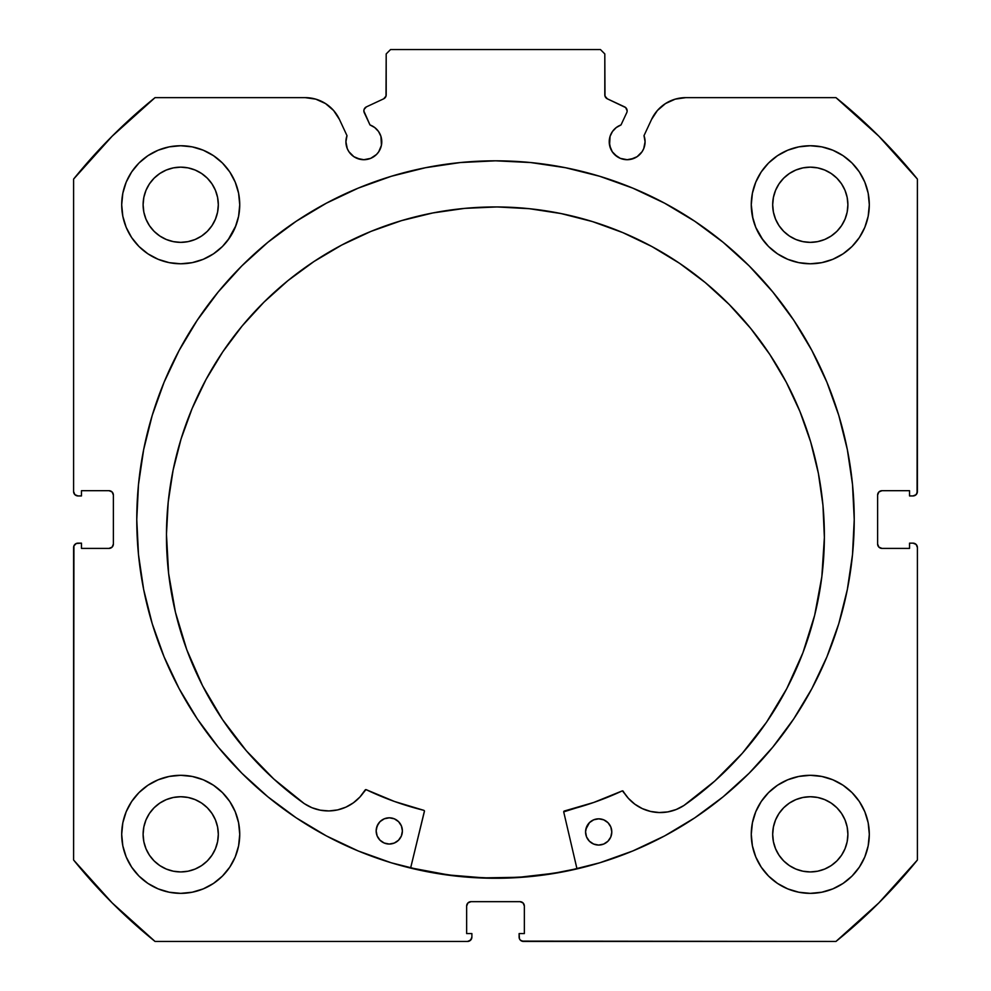 <?xml version="1.0" encoding="UTF-8"?>
<svg xmlns="http://www.w3.org/2000/svg" width="991" height="991" viewBox="0 0 991 991"><rect width="100%" height="100%" fill="white"/><g stroke="black" fill="none" stroke-linecap="round" stroke-linejoin="round"><path stroke-width="1.49" d="M385.511 97.205L386.193 94.863A4.373 4.373 0 0 1 383.678 98.815L366.385 106.879A4.373 4.373 0 0 0 364.267 112.689L369.99 124.94A17.925 17.925 0 0 1 381.77 141.787L380.94 136.399L378.537 131.506L374.759 127.566L369.99 124.94L363.87 111.029L364.131 109.344L366.385 106.879L383.678 98.815L386.019 96.077L386.193 53.923L390.565 49.55L600.435 49.55L604.807 53.923L604.981 96.077L607.322 98.815L625.643 107.561L627.142 110.843A4.373 4.373 0 0 1 626.733 112.689L621.01 124.94L616.241 127.566L612.463 131.506L610.06 136.399L609.564 145.281L612.252 151.747L614.47 154.46L620.292 158.349L627.154 159.712L634.005 158.349L637.114 156.689L642.057 151.747L643.716 148.65L645.079 141.787A17.925 17.925 0 0 1 627.154 159.712A17.925 17.925 0 0 1 609.23 141.787L610.592 148.65M665.494 103.559L657.392 110.509L651.558 119.44L644.001 135.656A17.925 17.925 0 0 1 645.079 141.787L644.001 135.656L651.558 119.44L657.392 110.509L665.494 103.559L675.218 99.15L685.784 97.638L835.958 97.638L878.844 136.201L917.406 179.098L917.406 491.561L916.118 494.658L913.033 495.934L909.54 495.934L909.54 490.694L881.99 490.694L878.893 491.97L877.617 495.066L877.617 544.034L878.893 547.119L881.99 548.407L909.54 548.407L909.54 543.155L913.033 543.155L916.118 544.431L917.406 547.528L917.406 860.002L878.844 902.888L835.958 941.45L523.483 941.45L520.386 940.174L519.445 938.75L519.111 933.584L524.35 933.584L524.35 906.034L523.075 902.95L519.978 901.661L471.022 901.661L467.925 902.95L466.65 906.034L466.65 933.584L471.889 933.584L471.889 937.077L470.614 940.174L467.517 941.45L155.042 941.45L112.156 902.888L73.594 860.002L73.594 547.528L73.929 545.855L76.295 543.489L81.46 543.155L81.46 548.407L109.01 548.407L112.107 547.119L113.383 544.034L113.383 495.066L112.107 491.97L109.01 490.694L81.46 490.694L81.46 495.934L77.967 495.934L74.882 494.658L73.594 491.561L73.594 179.098L112.156 136.201L155.042 97.638L305.216 97.638L315.782 99.15L325.506 103.559L333.608 110.509L339.442 119.44L346.999 135.656L345.921 141.787L347.284 148.65L348.943 151.747L353.886 156.689L356.995 158.349L363.846 159.712L370.708 158.349L376.53 154.46L378.748 151.747L381.436 145.281L381.77 141.787A17.925 17.925 0 0 1 363.846 159.712A17.925 17.925 0 0 1 346.999 135.656L339.442 119.44L333.608 110.509L325.506 103.559L315.782 99.15L305.216 97.638L155.042 97.638A542.139 542.139 0 0 0 73.594 179.098L73.594 491.561A4.373 4.373 0 0 0 77.967 495.934L81.46 495.934L81.46 490.694L109.01 490.694A4.373 4.373 0 0 1 113.383 495.066L112.107 491.97M136.77 519.544A358.73 358.73 0 0 1 495.5 160.815A358.73 358.73 0 0 1 854.23 519.544L852.495 484.388L847.33 449.567L838.782 415.415L826.915 382.266L811.864 350.442L793.766 320.254L772.794 291.973L749.159 265.885L723.071 242.25L694.802 221.278L664.602 203.18L632.778 188.129L599.629 176.262L565.489 167.714L530.656 162.549L495.5 160.815L460.344 162.549L425.511 167.714L391.371 176.262L358.222 188.129L326.398 203.18L296.198 221.278L267.929 242.25L241.841 265.885L218.206 291.973L197.234 320.254L179.136 350.442L164.085 382.266L152.218 415.415L143.67 449.567L138.505 484.388L136.77 519.544L138.505 554.712L143.67 589.534L152.218 623.673L164.085 656.822L179.136 688.646L197.234 718.847L218.206 747.115L241.841 773.203L267.929 796.851L296.198 817.823L326.398 835.921L358.222 850.972L391.371 862.827L425.511 871.386L460.344 876.552L495.5 878.274L530.656 876.552L565.489 871.386L599.629 862.827L632.778 850.972L664.602 835.921L694.802 817.823L723.071 796.851L749.159 773.203L772.794 747.115L793.766 718.847L811.864 688.646L826.915 656.822L838.782 623.673L847.33 589.534L852.495 554.712L854.23 519.544A358.73 358.73 0 0 1 495.5 878.274A358.73 358.73 0 0 1 136.77 519.544M751.265 834.335A59.026 59.026 0 0 1 810.291 775.309A59.026 59.026 0 0 1 869.305 834.335A59.026 59.026 0 0 1 810.291 893.362A59.026 59.026 0 0 1 751.265 834.335L752.404 845.843L755.761 856.918L761.212 867.125L768.558 876.069L777.501 883.415L787.696 888.865L798.771 892.222L810.291 893.362L821.799 892.222L832.874 888.865L843.081 883.415L852.025 876.069L859.358 867.125L864.821 856.918L868.178 845.843L869.305 834.335L868.178 822.815L864.821 811.753L859.358 801.546L852.025 792.602L843.081 785.256L832.874 779.806L821.799 776.448L810.291 775.309L798.771 776.448L787.696 779.806L777.501 785.256L768.558 792.602L761.212 801.546L755.761 811.753L752.404 822.815L751.265 834.335L752.404 845.843M239.735 834.335A59.026 59.026 0 0 1 180.709 893.362A59.026 59.026 0 0 1 121.695 834.335L122.822 845.843L126.179 856.918L131.642 867.125L138.975 876.069L147.919 883.415L158.126 888.865L169.201 892.222L180.709 893.362L192.229 892.222L203.304 888.865L213.499 883.415L222.442 876.069L229.788 867.125L235.239 856.918L238.596 845.843L239.735 834.335L238.596 822.815L235.239 811.753L229.788 801.546L222.442 792.602L213.499 785.256L203.304 779.806L192.229 776.448L180.709 775.309L169.201 776.448L158.126 779.806L147.919 785.256L138.975 792.602L131.642 801.546L126.179 811.753L122.822 822.815L121.695 834.335A59.026 59.026 0 0 1 180.709 775.309A59.026 59.026 0 0 1 239.735 834.335L238.596 845.843M864.821 227.348L868.178 216.273L869.305 204.753A59.026 59.026 0 0 1 810.291 263.779A59.026 59.026 0 0 1 751.265 204.753L752.404 216.273L755.761 227.348L761.212 237.555L768.558 246.499L777.501 253.832L787.696 259.283L798.771 262.652L810.291 263.779L821.799 262.652L832.874 259.283L843.081 253.832L852.025 246.499L859.358 237.555L864.821 227.348L868.178 216.273L869.305 204.753L868.178 193.245L864.821 182.171L859.358 171.963L852.025 163.019L843.081 155.686L832.874 150.223L821.799 146.866L810.291 145.739L798.771 146.866L787.696 150.223L777.501 155.686L768.558 163.019L761.212 171.963L755.761 182.171L752.404 193.245L751.265 204.753L752.925 218.677M239.735 204.753A59.026 59.026 0 0 1 180.709 263.779A59.026 59.026 0 0 1 121.695 204.753L122.822 216.273L126.179 227.348L131.642 237.555L138.975 246.499L147.919 253.832L158.126 259.283L169.201 262.652L180.709 263.779L192.229 262.652L203.304 259.283L213.499 253.832L222.442 246.499L229.788 237.555L235.239 227.348L238.596 216.273L239.735 204.753L238.596 193.245L235.239 182.171L229.788 171.963L222.442 163.019L213.499 155.686L203.304 150.223L192.229 146.866L180.709 145.739L169.201 146.866L158.126 150.223L147.919 155.686L138.975 163.019L131.642 171.963L126.179 182.171L122.822 193.245L121.695 204.753A59.026 59.026 0 0 1 180.709 145.739A59.026 59.026 0 0 1 239.735 204.753L238.596 216.273M217.586 212.099L218.317 204.753A37.596 37.596 0 0 1 180.709 242.361A37.596 37.596 0 0 1 143.113 204.753A37.596 37.596 0 0 1 180.709 167.157A37.596 37.596 0 0 1 218.317 204.753L217.586 212.099L215.443 219.147L211.975 225.651L207.305 231.349L201.607 236.019L195.103 239.5L188.042 241.631L180.709 242.361L173.375 241.631L166.327 239.5L159.824 236.019L154.125 231.349L149.443 225.651L145.974 219.147L143.831 212.099L143.113 204.753L143.831 197.42L145.974 190.371L149.443 183.868L154.125 178.169L159.824 173.499L166.327 170.018L173.375 167.875L180.709 167.157L188.042 167.875L195.103 170.018L201.607 173.499L207.305 178.169L211.975 183.868L215.443 190.371L217.586 197.42L218.317 204.753L217.586 197.42M847.169 212.099L847.887 204.753A37.596 37.596 0 0 1 810.291 242.361A37.596 37.596 0 0 1 772.683 204.753A37.596 37.596 0 0 1 810.291 167.157A37.596 37.596 0 0 1 847.887 204.753L847.169 212.099L845.026 219.147L841.557 225.651L836.875 231.349L831.176 236.019L824.673 239.5L817.625 241.631L810.291 242.361L802.958 241.631L795.897 239.5L789.393 236.019L783.695 231.349L779.025 225.651L775.557 219.147L773.414 212.099L772.683 204.753L773.414 197.42L775.557 190.371L779.025 183.868L783.695 178.169L789.393 173.499L795.897 170.018L802.958 167.875L810.291 167.157L817.625 167.875L824.673 170.018L831.176 173.499L836.875 178.169L841.557 183.868L845.026 190.371L847.169 197.42L847.887 204.753L847.169 197.42M217.586 841.669L218.317 834.335A37.596 37.596 0 0 1 180.709 871.931A37.596 37.596 0 0 1 143.113 834.335A37.596 37.596 0 0 1 180.709 796.739A37.596 37.596 0 0 1 218.317 834.335L217.586 841.669L215.443 848.717L211.975 855.221L207.305 860.919L201.607 865.601L195.103 869.07L188.042 871.213L180.709 871.931L173.375 871.213L166.327 869.07L159.824 865.601L154.125 860.919L149.443 855.221L145.974 848.717L143.831 841.669L143.113 834.335L143.831 827.002L145.974 819.941L149.443 813.45L154.125 807.752L159.824 803.069L166.327 799.601L173.375 797.458L180.709 796.739L188.042 797.458L195.103 799.601L201.607 803.069L207.305 807.752L211.975 813.45L215.443 819.941L217.586 827.002L218.317 834.335L217.586 827.002M847.169 841.669L847.887 834.335A37.596 37.596 0 0 1 810.291 871.931A37.596 37.596 0 0 1 772.683 834.335A37.596 37.596 0 0 1 810.291 796.739A37.596 37.596 0 0 1 847.887 834.335L847.169 841.669L845.026 848.717L841.557 855.221L836.875 860.919L831.176 865.601L824.673 869.07L817.625 871.213L810.291 871.931L802.958 871.213L795.897 869.07L789.393 865.601L783.695 860.919L779.025 855.221L775.557 848.717L773.414 841.669L772.683 834.335L773.414 827.002L775.557 819.941L779.025 813.45L783.695 807.752L789.393 803.069L795.897 799.601L802.958 797.458L810.291 796.739L817.625 797.458L824.673 799.601L831.176 803.069L836.875 807.752L841.557 813.45L845.026 819.941L847.169 827.002L847.887 834.335L847.169 827.002M386.193 94.863L386.193 53.923L390.565 49.55L600.435 49.55L604.807 53.923L604.807 94.863A4.373 4.373 0 0 0 607.322 98.815L624.615 106.879A4.373 4.373 0 0 1 626.733 112.689L621.01 124.94A17.925 17.925 0 0 0 609.23 141.787M624.615 106.879L625.643 107.561M612.252 151.747L617.195 156.689M620.292 158.349L627.154 159.712M630.648 159.365L637.114 156.689L642.057 151.747L643.716 148.65M644.732 145.281L645.079 141.787M651.558 119.44A37.757 37.757 0 0 1 685.784 97.638L835.958 97.638A542.139 542.139 0 0 1 917.406 179.098L917.071 493.233M878.893 491.97L877.617 495.066A4.373 4.373 0 0 1 881.99 490.694L909.54 490.694L909.54 495.934L913.033 495.934A4.373 4.373 0 0 0 917.406 491.561M877.617 544.034L878.893 547.119L881.99 548.407A4.373 4.373 0 0 1 877.617 544.034L877.617 495.066M881.99 548.407L909.54 548.407L909.54 543.155L913.033 543.155A4.373 4.373 0 0 1 917.406 547.528L917.406 860.002A542.139 542.139 0 0 1 835.958 941.45L521.811 941.116M524.35 906.034L523.075 902.95L519.978 901.661A4.373 4.373 0 0 1 524.35 906.034L524.35 933.584L519.111 933.584L519.111 937.077A4.373 4.373 0 0 0 523.483 941.45M471.022 901.661L467.925 902.95L466.65 906.034A4.373 4.373 0 0 1 471.022 901.661L519.978 901.661M471.555 938.75L469.189 941.116M466.65 906.034L466.65 933.584L471.889 933.584L471.889 937.077A4.373 4.373 0 0 1 467.517 941.45L155.042 941.45L112.156 902.888M155.042 941.45A542.139 542.139 0 0 1 73.594 860.002L73.929 545.855M109.01 548.407L112.107 547.119L113.383 544.034A4.373 4.373 0 0 1 109.01 548.407L81.46 548.407L81.46 543.155L77.967 543.155A4.373 4.373 0 0 0 73.594 547.528M110.682 491.028L109.01 490.694M348.943 151.747L353.886 156.689L360.352 159.365M363.846 159.712L370.708 158.349L376.53 154.46L378.748 151.747L381.436 145.281L380.94 136.399M364.131 109.344L365.01 107.895M604.807 94.863L605.489 97.205M122.822 845.843L126.179 856.918M158.126 779.806L147.919 785.256M122.822 216.273L126.179 227.348M158.126 259.283L169.201 262.652M227.967 240.119L235.957 225.552M158.126 150.223L147.919 155.686M755.761 227.348L763.033 240.119M821.799 262.652L832.874 259.283M847.726 250.389L852.025 246.499M843.081 155.686L832.874 150.223L821.799 146.866M847.726 879.958L852.025 876.069M864.821 856.918L868.178 845.843M843.081 785.256L832.874 779.806L821.799 776.448M203.304 259.283L213.499 253.832M751.265 204.753A59.026 59.026 0 0 1 810.291 145.739A59.026 59.026 0 0 1 869.305 204.753M238.596 822.815L235.239 811.753M761.212 867.125L763.429 870.222M213.499 155.686L215.481 157.061M215.443 190.371L211.975 183.868L207.305 178.169L201.607 173.499L195.103 170.018M188.042 167.875L180.709 167.157L173.375 167.875M166.327 170.018L159.824 173.499L154.125 178.169L149.443 183.868L145.974 190.371M143.831 197.42L143.113 204.753L143.831 212.099M145.974 219.147L149.443 225.651L154.125 231.349L159.824 236.019L166.327 239.5M173.375 241.631L180.709 242.361L188.042 241.631M195.103 239.5L201.607 236.019L207.305 231.349L211.975 225.651L215.443 219.147M845.026 190.371L841.557 183.868L836.875 178.169L831.176 173.499L824.673 170.018M817.625 167.875L810.291 167.157L802.958 167.875M795.897 170.018L789.393 173.499L783.695 178.169L779.025 183.868L775.557 190.371M773.414 197.42L772.683 204.753L773.414 212.099M775.557 219.147L779.025 225.651L783.695 231.349L789.393 236.019L795.897 239.5M802.958 241.631L810.291 242.361L817.625 241.631M824.673 239.5L831.176 236.019L836.875 231.349L841.557 225.651L845.026 219.147M229.788 867.125L227.571 870.222M213.499 785.256L214.96 786.259M215.443 819.941L211.975 813.45L207.305 807.752L201.607 803.069L195.103 799.601M188.042 797.458L180.709 796.739L173.375 797.458M166.327 799.601L159.824 803.069L154.125 807.752L149.443 813.45L145.974 819.941M143.831 827.002L143.113 834.335L143.831 841.669M145.974 848.717L149.443 855.221L154.125 860.919L159.824 865.601L166.327 869.07M173.375 871.213L180.709 871.931L188.042 871.213M195.103 869.07L201.607 865.601L207.305 860.919L211.975 855.221L215.443 848.717M845.026 819.941L841.557 813.45L836.875 807.752L831.176 803.069L824.673 799.601M817.625 797.458L810.291 796.739L802.958 797.458M795.897 799.601L789.393 803.069L783.695 807.752L779.025 813.45L775.557 819.941M773.414 827.002L772.683 834.335L773.414 841.669M775.557 848.717L779.025 855.221L783.695 860.919L789.393 865.601L795.897 869.07M802.958 871.213L810.291 871.931L817.625 871.213M824.673 869.07L831.176 865.601L836.875 860.919L841.557 855.221L845.026 848.717M113.383 495.066L113.383 544.034M138.505 554.712L143.67 589.534M267.929 796.851L272.5 800.53M305.216 97.638A37.757 37.757 0 0 1 339.442 119.44M576.948 868.686A358.507 358.507 0 0 1 410.658 867.868L448.762 874.991L483.831 877.865L519.011 877.283L553.957 873.257L576.948 868.686L553.957 873.257M563.718 811.852A0.88 0.88 0 0 1 564.387 810.997L593.77 802.45L622.113 790.954A299.48 299.48 0 0 1 564.387 810.997L563.718 811.852A0.88 0.88 0 0 0 563.743 812.05L576.997 868.896L563.743 812.05A0.88 0.88 0 0 1 563.718 811.852L593.77 802.45L622.422 790.868L628.368 798.325L634.822 804.172L642.304 808.606L650.542 811.431L659.176 812.533L667.847 811.889L676.221 809.498L683.939 805.485L714.722 781.094L742.383 753.21L766.526 722.228L786.792 688.596L802.908 652.784L814.652 615.312L821.836 576.7L824.376 537.506A328.962 328.962 0 0 1 683.939 805.485L714.722 781.094M611.794 832.006A13.118 13.118 0 0 1 598.614 845.063A13.118 13.118 0 0 1 585.57 831.883L586.536 836.899L589.36 841.173L593.609 844.035L598.614 845.063L603.643 844.084L607.917 841.26L610.778 837.023L611.794 832.006L610.828 826.99L608.003 822.716L603.767 819.854L598.75 818.826L593.72 819.805L589.459 822.629L586.585 826.866L585.57 831.883A13.118 13.118 0 0 1 598.75 818.826A13.118 13.118 0 0 1 611.794 832.006M402.396 830.991A13.118 13.118 0 0 1 389.215 844.047A13.118 13.118 0 0 1 376.159 830.867L377.137 835.884L379.962 840.157L384.198 843.019L389.215 844.047L394.245 843.068L398.506 840.244L401.367 836.008L402.396 830.991L401.417 825.961L398.605 821.7L394.356 818.826L389.339 817.81L384.322 818.789L380.049 821.601L377.187 825.85L376.159 830.867A13.118 13.118 0 0 1 389.339 817.81A13.118 13.118 0 0 1 402.396 830.991M166.463 534.298A328.962 328.962 0 0 1 497.024 206.946A328.962 328.962 0 0 1 824.376 537.506L822.951 505.249L818.368 473.302L810.675 441.949L799.948 411.5L786.284 382.241L769.821 354.481L750.72 328.455L729.153 304.435L705.344 282.633L679.504 263.272L651.905 246.548L622.782 232.6L592.445 221.575L561.166 213.585L529.256 208.692L497.024 206.946L464.767 208.37L432.819 212.954L401.466 220.646L371.018 231.374L341.759 245.037L313.998 261.5L287.972 280.602L263.953 302.168L242.151 325.977L222.789 351.817L206.066 379.417L192.118 408.54L181.093 438.877L173.103 470.155L168.21 502.065L166.463 534.298L168.619 573.516L175.432 612.19L186.804 649.786L202.573 685.747L222.517 719.577L246.35 750.794L273.739 778.951L304.287 803.639A328.962 328.962 0 0 1 166.463 534.298L168.21 502.065M222.517 719.577L246.35 750.794L273.739 778.951L304.287 803.639L311.967 807.727L320.316 810.192L328.987 810.935L337.621 809.907L345.884 807.157L353.415 802.809L359.919 797.024L365.939 789.616L394.48 801.484L423.776 810.316A0.88 0.88 0 0 1 424.421 811.369L410.608 868.079L424.433 811.034M337.621 809.907L345.884 807.157L353.415 802.809L359.919 797.024L365.122 790.05A0.88 0.88 0 0 1 366.249 789.703A299.48 299.48 0 0 0 423.776 810.316L424.086 810.465M814.652 615.312L821.836 576.7M750.72 328.455L729.153 304.435L705.344 282.633M679.504 263.272L651.905 246.548M592.445 221.575L561.166 213.585L529.256 208.692L497.024 206.946L464.767 208.37M432.819 212.954L401.466 220.646M341.759 245.037L313.998 261.5L287.972 280.602M175.432 612.19L186.804 649.786L202.573 685.747M320.316 810.192L328.987 810.935M304.287 803.639L304.299 803.614A42.947 42.947 0 0 0 365.122 790.05L365.617 789.654M366.249 789.703L394.48 801.484M622.744 790.905L628.368 798.325L634.822 804.172L642.304 808.606L650.542 811.431M667.847 811.889L676.221 809.498M402.16 828.426L401.417 825.961M391.903 818.071L389.339 817.81M378.413 823.583L376.431 828.303M381.944 841.793L384.198 843.019M394.245 843.068L396.511 841.867M398.506 840.244L401.367 836.008M598.75 818.826L593.72 819.805M589.459 822.629L585.83 829.318M591.342 842.821L593.609 844.035M603.643 844.084L605.922 842.883M609.552 839.29L610.778 837.023M683.926 805.472L683.939 805.485A42.947 42.947 0 0 1 623.24 791.301A0.88 0.88 0 0 0 622.113 790.954"/></g></svg>
